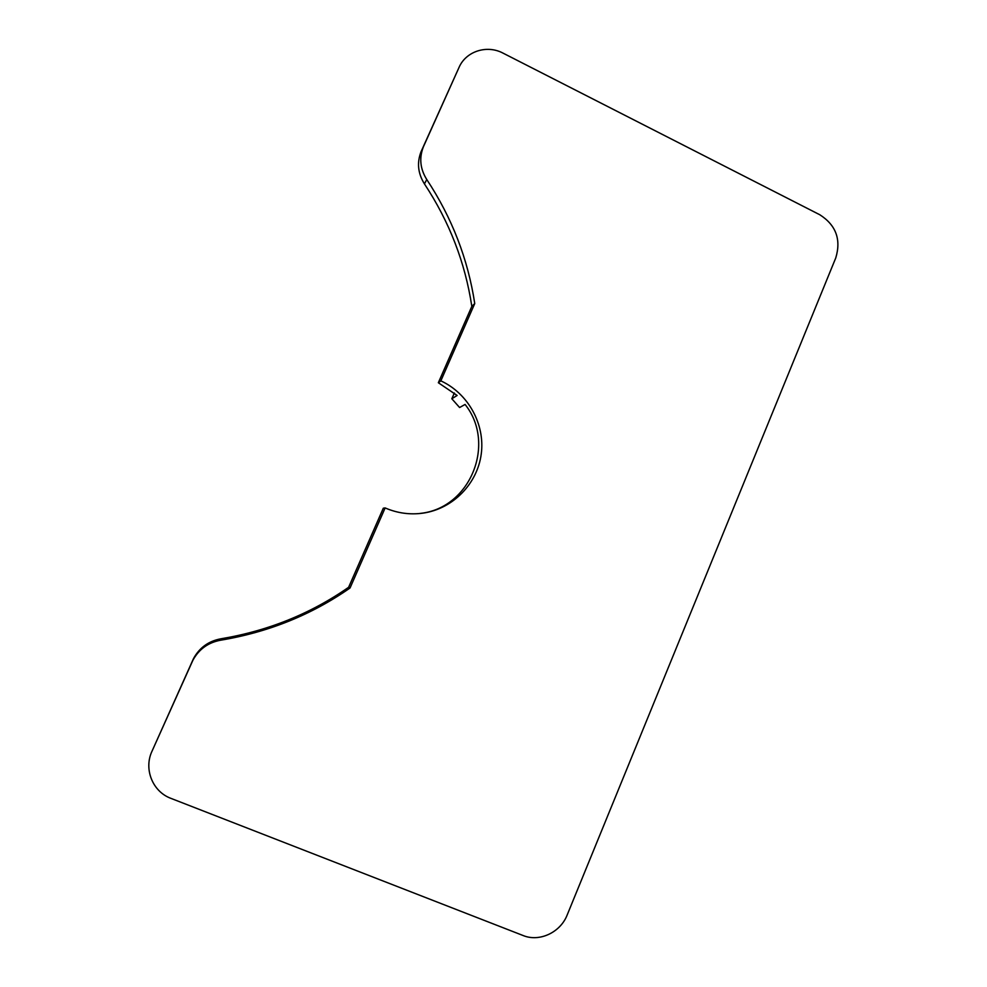 <?xml version="1.0" encoding="UTF-8"?>
<svg xmlns="http://www.w3.org/2000/svg" width="987" height="987" viewBox="0 0 987 987"><rect width="100%" height="100%" fill="white"/><g stroke="black" fill="none" stroke-linecap="round" stroke-linejoin="round"><path stroke-width="1.48" d="M418.722 513.622L421.017 513.314C470.676 507.676 496.276 443.311 465.074 404.448L459.597 407.52L451.824 398.76L457.117 395.466L438.339 382.734L440.844 380.859C468.257 393.468 485.185 424.225 481.261 453.921C477.449 483.618 453.156 508.675 423.324 513.092C410.185 514.967 397.453 513.24 385.14 507.935L383.301 508.219L348.621 587.29L350.027 588.005C311.571 614.827 268.402 632.235 220.52 640.23C208.158 642.562 198.955 649.224 192.921 660.217L152.035 751.156C143.522 769.095 152.603 791.697 170.973 798.384L523.085 935.516C539.482 942.301 560.431 932.444 567.167 914.998L835.779 257.878C841.306 239.483 835.977 225.11 819.827 214.771L503.099 53.162C486.961 44.489 465.876 51.262 458.992 67.523L423.398 146.804C419.019 157.994 420.141 168.9 426.766 179.523C451.997 217.782 467.986 259.125 474.747 303.552L440.844 380.859M451.824 398.76L454.353 392.986M438.339 382.734L471.823 306.377L474.747 303.552M471.823 306.377C465.161 262.493 449.356 221.668 424.435 183.89C417.896 173.404 416.785 162.633 421.104 151.591L458.992 67.523M152.035 751.156L193.526 658.539C199.485 647.682 208.565 641.118 220.755 638.823C268.02 630.94 310.646 613.754 348.621 587.29M385.14 507.935L350.027 588.005M192.712 660.229L192.095 661.932M220.755 638.823L220.52 640.23M424.435 183.89L426.766 179.523M421.326 151.097L423.62 146.31M423.324 513.092L421.017 513.314M193.526 658.539L192.921 660.217M421.104 151.591L423.398 146.804"/></g></svg>
